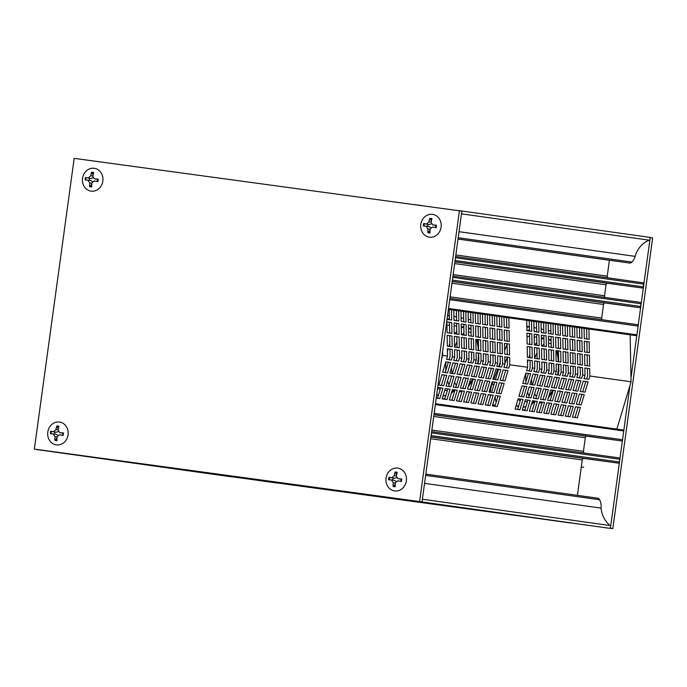 <?xml version="1.0" encoding="UTF-8"?>
<svg xmlns="http://www.w3.org/2000/svg" width="687" height="687" viewBox="0 0 687 687"><rect width="100%" height="100%" fill="white"/><g stroke="black" fill="none" stroke-linecap="round" stroke-linejoin="round"><path stroke-width="1.03" d="M370.173 494.838L572.365 523.125M370.156 494.966L570.262 522.962M415.978 501.081L609.223 528.269A1.511 1.348 -82 0 0 610.082 525.529A26.183 23.264 98 0 1 601.013 508.097A12.89 11.456 -82 0 0 599.596 499.75A3.461 3.074 -82 0 0 597.407 498.152L425.828 474.107M416.159 501.227L609.223 528.269M422.17 500.789A1.511 1.348 -82 0 0 422.239 500.291M424.557 483.365L601.013 508.097M577.415 495.353L582.258 459.947A1.709 1.52 98 0 1 583.993 458.452L618.197 463.115A1.28 1.142 -82 0 0 619.502 461.999L619.872 459.294A1.28 1.142 -82 0 0 618.918 457.868L431.651 431.625L618.918 457.868M431.067 435.824A1.28 1.142 -82 0 0 431.118 435.592L431.496 432.887A1.28 1.142 -82 0 0 431.505 432.655M584.139 452.991A1.709 1.52 98 0 1 583.443 451.316L585.307 437.696A1.709 1.52 98 0 1 587.042 436.211L621.246 440.865A1.28 1.142 -82 0 0 622.551 439.749L623.753 430.955A0.85 0.756 -82 0 0 623.118 430.01L435.472 403.707L623.118 430.01M434.115 413.583A1.28 1.142 -82 0 0 434.167 413.351L435.378 404.557A0.85 0.756 -82 0 0 435.378 404.36M636.05 335.617L448.396 309.313L632.77 335.17A0.85 0.756 -82 0 0 632.77 335.17L636.05 335.617A0.85 0.756 -82 0 0 636.918 334.87L638.12 326.076A1.28 1.142 -82 0 0 637.167 324.65L449.899 298.407L637.167 324.65M448.491 308.652A0.85 0.756 -82 0 0 448.534 308.472L449.745 299.669A1.28 1.142 -82 0 0 449.753 299.438M602.387 319.781A1.709 1.52 98 0 1 601.692 318.098L603.555 304.478A1.709 1.52 98 0 1 605.29 302.993L639.288 307.621A1.28 1.142 -82 0 0 640.593 306.471L640.962 303.766A1.28 1.142 -82 0 0 640.009 302.34L452.948 276.122L640.018 302.34M452.407 280.098L640.593 306.471M605.238 297.471A1.709 1.52 98 0 1 604.534 295.788L606.046 284.796A1.709 1.52 98 0 1 607.78 283.302L641.984 287.965A1.28 1.142 -82 0 0 643.281 286.848L643.65 284.143A1.28 1.142 -82 0 0 642.697 282.718L455.636 256.5L642.706 282.718M607.926 277.84A1.709 1.52 98 0 1 607.222 276.165L609.403 260.279M458.023 239.059L616.454 261.266A3.461 3.074 -82 0 0 616.978 261.283M458.031 239.007L629.386 263.027A3.461 3.074 -82 0 0 631.937 262.073A12.89 11.456 -82 0 0 635.14 256.371A24.225 21.52 98 0 1 649.224 240.167A1.511 1.348 -82 0 0 649.026 237.238L460.659 210.84M461.578 213.107A1.511 1.348 -82 0 0 461.741 211.905M461.192 211.055A1.511 1.348 -82 0 0 460.651 210.84L455.91 210.334M421.93 205.705L455.575 210.282M421.749 205.542L410.002 204.082M88.829 456.537L77.391 454.983M77.537 455.112L277.196 483.047L88.812 456.64M277.196 483.047L277.308 482.197M43.513 450.371L36.961 449.478M36.943 449.581L231.717 476.855L43.333 450.449M541.957 386.12L537.105 385.433L540.214 375.085L545.057 375.772L541.957 386.12M539.664 385.793L542.773 375.454L545.057 375.772M542.773 375.454L540.205 375.102M545.28 399.954L540.429 399.276L543.537 388.928L548.381 389.606L545.28 399.954M542.988 399.628L546.096 389.289L548.381 389.606M546.096 389.289L543.537 388.936M536.581 412.106L539.681 401.758L544.533 402.436L541.425 412.784L536.581 412.106M539.14 412.458L542.241 402.127L539.681 401.766M542.241 402.127L544.533 402.436M552.451 400.959L547.608 400.281L550.708 389.933L555.56 390.611L552.451 400.959M550.167 400.633L553.267 390.302L555.56 390.611M553.267 390.302L550.708 389.941M543.752 413.11L546.861 402.762L551.704 403.441L548.604 413.789L543.752 413.11M546.311 413.471L549.42 403.132L546.861 402.771M549.42 403.132L551.704 403.441M553.061 323.998L553.267 334.268L548.415 333.581L548.217 323.319L550.776 323.714M550.974 333.942L550.776 323.671M554.778 401.285L557.887 390.937L562.73 391.616L559.622 401.964L554.778 401.285M557.337 401.637L560.437 391.307L557.878 390.946M560.437 391.307L562.73 391.616M560.24 325.003L560.437 335.273L555.585 334.595L555.388 324.324M558.145 334.947L557.947 324.685L555.388 324.358M550.931 414.115L554.031 403.767L558.883 404.445L555.774 414.793L550.931 414.115M553.49 414.476L556.59 404.136L554.031 403.776M556.59 404.136L558.883 404.445M567.41 326.007L567.608 336.278L562.765 335.6L562.567 325.329L565.126 325.724M565.324 335.952L565.126 325.69M561.949 402.29L565.058 391.942L569.901 392.62L566.801 402.968L561.949 402.29M564.508 402.651L567.617 392.311L565.058 391.951M567.617 392.311L569.901 392.62M574.59 327.012L574.787 337.283L569.935 336.604L569.738 326.334M572.494 336.956L572.297 326.694L569.738 326.368M558.102 415.12L561.21 404.772L566.054 405.45L562.945 415.798L558.102 415.12M560.661 415.48L563.761 405.141L561.202 404.78M563.761 405.141L566.054 405.45M581.76 328.017L581.958 338.287L577.114 337.609L576.908 327.338L579.467 327.716L579.665 337.97M569.128 403.295L572.228 392.947L577.08 393.625L573.971 403.973L569.128 403.295M571.687 403.655L574.787 393.316L572.228 392.955M574.787 393.316L577.08 393.625M588.931 329.021L589.128 339.292L584.285 338.614L584.087 328.343M586.844 338.974L586.646 328.704M565.272 416.124L568.381 405.777L573.224 406.455L570.124 416.803L565.272 416.124M567.831 416.485L570.94 406.146L568.381 405.785M570.94 406.146L573.224 406.455M531.54 320.984L531.738 331.246L526.895 330.567L526.697 320.305L529.256 320.692M529.454 330.928L529.256 320.657M576.299 404.3L579.407 393.952L584.251 394.63L581.15 404.978L576.299 404.3M578.858 404.66L581.958 394.321L579.399 393.96M581.958 394.321L584.251 394.63M538.72 321.988L538.917 332.25L534.065 331.572L533.868 321.31M536.624 331.933L536.427 321.662M572.451 417.129L575.551 406.781L580.403 407.46L577.295 417.808L572.451 417.129M575.01 417.49L578.111 407.151L575.551 406.79M578.111 407.151L580.403 407.46M553.524 347.656L548.673 346.978L548.466 336.175L553.31 336.853L553.524 347.656M551.232 347.33L551.026 336.544L548.466 336.183M551.026 336.544L553.31 336.853M518.908 396.253L522.017 385.905L526.86 386.592L523.76 396.931L518.908 396.253M521.467 396.614L524.567 386.274L522.008 385.914M524.567 386.274L526.86 386.592M553.782 361.044L548.93 360.366L548.724 349.571L553.567 350.25L553.782 361.044M551.489 360.727L551.283 349.932L548.724 349.58M551.283 349.932L553.567 350.25M515.061 409.083L518.161 398.743L523.013 399.422L519.904 409.77L515.061 409.083M517.62 409.443L520.72 399.104L518.161 398.752M520.72 399.104L523.013 399.422M560.695 348.661L555.852 347.983L555.637 337.18L560.489 337.858L560.695 348.661M558.402 348.343L558.196 337.549L555.637 337.188M558.196 337.549L560.489 337.858M526.079 397.258L529.188 386.918L534.039 387.597L530.931 397.945L526.079 397.258M528.647 397.618L531.747 387.279L529.188 386.927M531.747 387.279L534.039 387.597M560.953 362.049L556.109 361.371L555.895 350.576L560.747 351.255L560.953 362.049M558.66 361.731L558.454 350.937L555.895 350.585M558.454 350.937L560.747 351.255M522.232 410.096L525.34 399.748L530.184 400.427L527.084 410.774L522.232 410.096M524.791 410.448L527.891 400.109L525.332 399.757M527.891 400.109L530.184 400.427M567.866 349.666L563.022 348.987L562.816 338.184L567.66 338.871L567.866 349.666M565.581 349.348L565.367 338.554L562.816 338.193M565.367 338.554L567.66 338.871M533.258 398.271L536.358 387.923L541.21 388.602L538.101 398.949L533.258 398.271M535.817 398.623L538.917 388.284L536.358 387.932M538.917 388.284L541.21 388.602M568.132 363.054L563.28 362.375L563.074 351.581L567.917 352.259L568.132 363.054M565.839 362.736L565.633 351.942L563.074 351.589M565.633 351.942L567.917 352.259M529.402 411.101L532.511 400.753L537.363 401.431L534.254 411.779L529.402 411.101M531.97 411.453L535.07 401.114L532.511 400.761M535.07 401.114L537.363 401.431M575.045 350.671L570.193 349.992L569.987 339.189L574.83 339.876L575.045 350.671M572.752 350.353L572.546 339.558L569.987 339.206M572.546 339.558L574.83 339.876M544.284 386.438L547.384 376.098L552.236 376.777L549.128 387.125L544.284 386.438M546.843 386.798L549.943 376.459L547.384 376.107M549.943 376.459L552.236 376.777M575.302 364.058L570.45 363.38L570.244 352.586L575.096 353.264L575.302 364.058M573.01 363.741L572.803 352.955L570.244 352.594M572.803 352.955L575.096 353.264M551.455 387.451L554.564 377.103L559.407 377.781L556.298 388.129L551.455 387.451M554.014 387.803L557.114 377.464L554.555 377.111M557.063 377.644A28.39 13.019 -82.2 0 0 557.105 377.464L559.407 377.781M582.215 351.675L577.372 350.997L577.157 340.202L582.009 340.881L582.215 351.675M579.922 351.358L579.716 340.563L577.157 340.211M579.716 340.563L582.009 340.881M558.625 388.456L561.734 378.108L566.577 378.786L563.477 389.134L558.625 388.456M561.185 388.808L564.293 378.477L561.734 378.116M564.293 378.477L566.577 378.786M582.473 365.063L577.63 364.385L577.423 353.59L582.267 354.269L582.473 365.063M580.189 364.745L579.974 353.96L577.423 353.599M579.974 353.96L582.267 354.269M565.805 389.46L568.905 379.112L573.757 379.791L570.648 390.139L565.805 389.46M568.364 389.812L571.464 379.482L568.905 379.121M571.464 379.482L573.757 379.791M589.394 352.68L584.543 352.002L584.336 341.207L589.18 341.886L589.394 352.68M587.102 352.362L586.896 341.568L584.336 341.216M586.896 341.568L589.18 341.886M572.975 390.465L576.084 380.117L580.927 380.796L577.827 391.143L572.975 390.465M575.534 390.826L578.634 380.486L576.075 380.126M578.634 380.486L580.927 380.796M589.652 366.068L584.8 365.39L584.594 354.595L589.437 355.273L589.652 366.068M587.359 365.75L587.153 354.964L584.594 354.604M587.153 354.964L589.437 355.273M580.146 391.47L583.254 381.122L588.098 381.8L584.998 392.148L580.146 391.47M582.713 391.83L585.813 381.491L583.254 381.13M585.813 381.491L588.098 381.8M532.262 358.03L527.41 357.352L527.204 346.549L532.047 347.227L532.262 358.03M529.969 357.704L529.763 346.918L527.204 346.557M529.763 346.918L532.047 347.227M550.691 373.968L551.678 370.671L551.541 363.329L553.834 363.638L553.971 370.98L552.975 374.286L548.132 373.608L549.128 370.302L548.982 362.959L553.834 363.638M551.541 363.329L548.982 362.968M527.607 384.102L522.755 383.423L525.864 373.075L530.716 373.754L527.607 384.102M525.323 383.784L528.423 373.445L530.716 373.754M528.423 373.445L525.864 373.084M557.861 374.973L558.857 371.676L558.711 364.333L561.004 364.642L561.142 371.985L560.154 375.3L555.302 374.613L556.298 371.306L556.161 363.964L561.004 364.642M558.711 364.333L556.161 363.973M539.175 345.647L534.323 344.968L534.117 334.165L538.969 334.844L539.175 345.647M536.882 345.321L536.676 334.535L534.117 334.174M536.676 334.535L538.969 334.844M565.04 375.978L566.028 372.68L565.89 365.338L568.175 365.647L568.321 372.989L567.325 376.304L562.481 375.626L563.469 372.311L563.331 364.969L568.175 365.647M565.89 365.338L563.331 364.977M539.432 359.035L534.589 358.356L534.374 347.553L539.226 348.232L539.432 359.035M537.14 358.717L536.933 347.923L534.374 347.562M536.933 347.923L539.226 348.232M572.211 376.983L573.207 373.685L573.061 366.343L575.354 366.652L575.491 373.994L574.504 377.309L569.652 376.631L570.648 373.316L570.502 365.973L575.354 366.652M573.061 366.343L570.502 365.982M534.778 385.106L529.935 384.428L533.035 374.08L537.887 374.767L534.778 385.106M532.494 384.789L535.594 374.449L537.887 374.767M535.594 374.449L533.035 374.089M579.39 377.987L580.378 374.69L580.232 367.347L582.524 367.657L582.67 374.999L581.674 378.314L576.822 377.635L577.819 374.321L577.681 366.978L582.524 367.657M580.232 367.347L577.681 366.987M545.89 322.993L546.088 333.264L541.244 332.577L541.047 322.315L543.597 322.692L543.795 332.937M586.561 379.001L587.548 375.695L587.411 368.352L589.695 368.661L589.841 376.004L588.845 379.318L584.002 378.64L584.998 375.325L584.852 367.983L589.695 368.661M587.411 368.352L584.852 367.992M532.004 344.642L527.152 343.964L526.946 333.161L531.79 333.839L532.004 344.642M529.711 344.316L529.505 333.53L526.946 333.169M529.505 333.53L531.79 333.839M529.17 370.954L530.158 367.648L530.021 360.306L532.305 360.623L532.451 367.966L531.455 371.272L526.611 370.594L527.607 367.287L527.461 359.945L532.305 360.623M530.021 360.306L527.461 359.954M546.345 346.652L541.502 345.973L541.296 335.17L546.139 335.849L546.345 346.652M544.061 346.325L543.846 335.539L541.296 335.179M543.846 335.539L546.139 335.849M536.341 371.959L537.337 368.653L537.191 361.31L539.484 361.628L539.621 368.971L538.634 372.277L533.782 371.598L534.778 368.292L534.632 360.95L539.484 361.628M537.191 361.31L534.632 360.958M546.603 360.04L541.76 359.361L541.554 348.558L546.397 349.245L546.603 360.04M544.319 359.722L544.104 348.927L541.554 348.575M544.104 348.927L546.397 349.245M543.52 372.964L544.508 369.666L544.37 362.315L546.654 362.633L546.8 369.975L545.804 373.281L540.961 372.603L541.949 369.297L541.811 361.955L546.654 362.633M544.37 362.315L541.811 361.963M449.092 359.73L450.088 356.433L449.942 349.09L447.392 348.73M456.271 360.735L457.259 357.438L457.121 350.095L454.562 349.735L459.405 350.404L459.551 357.747L461.879 358.073L461.733 350.731L466.585 351.409L466.722 358.751L469.049 359.078L468.912 351.735L473.755 352.414L473.901 359.756L476.22 360.082L476.082 352.74L480.926 353.419L481.072 360.761L483.399 361.087L483.253 353.745L488.105 354.423L488.242 361.766L490.57 362.092L490.432 354.75L495.275 355.428L495.421 362.77L497.749 363.097L497.603 355.754L502.455 356.433L502.592 363.775L504.919 364.101L504.773 356.759L509.625 357.438L509.763 364.78L527.607 367.287M463.442 361.74L464.438 358.442L464.292 351.1L461.733 350.739M470.621 362.745L471.608 359.447L471.462 352.105L468.912 351.744M477.791 363.749L478.779 360.452L478.641 353.109L476.082 352.749M484.962 364.763L485.958 361.456L485.812 354.114L483.253 353.753M492.141 365.767L493.129 362.461L492.991 355.119L490.432 354.758M499.312 366.772L500.299 363.466L500.162 356.124L497.603 355.763M506.482 367.777L507.478 364.471L507.332 357.128L504.773 356.768M459.594 374.57L462.694 364.239L460.135 363.878M452.415 373.565L455.524 363.225L452.965 362.873L457.808 363.543L454.708 373.891L449.856 373.213L452.965 362.865M445.245 372.56L448.345 362.221L445.786 361.869L450.638 362.538L447.529 372.886L442.686 372.199L445.794 361.86M502.635 380.607L505.735 370.267L503.176 369.907L508.028 370.576L504.919 380.924L500.076 380.246L503.176 369.898M495.464 379.602L498.564 369.262L496.005 368.902M488.285 378.597L491.394 368.258L488.826 367.897L493.678 368.567L490.578 378.915L485.726 378.236L488.835 367.888M481.115 377.592L484.215 367.253L481.656 366.892L486.508 367.562L483.399 377.91L478.556 377.232L481.656 366.884M473.944 376.588L477.044 366.248L474.485 365.888L479.328 366.557L476.228 376.905L471.376 376.227L474.485 365.879M466.765 375.574L469.865 365.244L467.306 364.883M451.891 400.238L454.992 389.898L452.432 389.538L457.284 390.207L454.176 400.555L449.332 399.877L452.441 389.529M455.739 387.399L458.847 377.069L456.288 376.708L461.132 377.378L458.031 387.726L453.18 387.047L456.288 376.699M444.721 399.233L447.821 388.894L445.262 388.533L450.114 389.203L447.005 399.551L442.162 398.872L445.262 388.524M448.568 386.395L451.668 376.064L449.109 375.703L453.961 376.373L450.852 386.721L446.009 386.042L449.118 375.695M437.542 398.22L440.65 387.889L438.083 387.528L442.935 388.198L439.835 398.546L436.245 398.039M441.397 385.39L444.498 375.05L441.939 374.698M494.932 406.266L498.041 395.927L495.473 395.566M498.788 393.436L501.888 383.097L499.329 382.736L504.181 383.406L501.072 393.754L496.229 393.076L499.329 382.728M487.761 405.261L490.862 394.922L488.302 394.561L493.154 395.231L490.046 405.579L485.202 404.901L488.302 394.553M491.609 392.432L494.717 382.092L492.15 381.732L497.002 382.401L493.901 392.749L489.05 392.071L492.158 381.723M480.591 404.257L483.691 393.917L481.132 393.557L485.975 394.226L482.875 404.574L478.023 403.896L481.132 393.548M484.438 391.427L487.538 381.087L484.979 380.727L489.831 381.397L486.722 391.745L481.879 391.066L484.979 380.718M473.412 403.252L476.512 392.912L473.953 392.552L478.805 393.222L475.705 403.57L470.853 402.891L473.961 392.543M477.267 390.422L480.368 380.083L477.808 379.722M466.241 402.247L469.341 391.908L466.782 391.547L471.634 392.217L468.525 402.565L463.682 401.886L466.782 391.538M470.088 389.417L473.188 379.078L470.629 378.717L475.481 379.387L472.373 389.735L467.529 389.057L470.638 378.709M459.062 401.242L462.171 390.903L459.612 390.542M462.918 388.413L466.018 378.073L463.459 377.713L468.311 378.382L465.202 388.73L460.359 388.052L463.459 377.704M553.971 370.98L556.298 371.306M561.142 371.985L563.469 372.311M568.321 372.989L570.648 373.316M575.491 373.994L577.819 374.321M582.67 374.999L584.998 375.325M589.841 376.004L631.061 381.783L630.151 334.801M441.595 359.009L442.686 355.385L442.608 351.598M442.686 355.385L447.529 356.064L447.383 348.721L452.235 349.4L452.372 356.742L454.7 357.068L454.562 349.726M532.451 367.966L534.778 368.292M539.621 368.971L541.949 369.297M546.8 369.975L549.128 370.302M461.475 337.343L466.327 338.021L466.533 348.816L461.681 348.137L461.475 337.343L466.327 338.021M461.217 323.946L466.061 324.633L466.275 335.428L461.424 334.749L461.217 323.946L466.061 324.633M446.868 321.937L451.72 322.615L451.926 333.418L447.082 332.74L446.868 321.937L451.72 322.615M465.82 311.769L466.018 322.04L461.166 321.361L460.968 311.091M454.305 336.338L459.148 337.016L459.354 347.811L454.511 347.133L454.305 336.338L459.148 337.016M454.047 322.942L458.89 323.62L459.096 334.423L454.253 333.745L454.047 322.942L458.89 323.62M447.125 335.333L451.977 336.012L452.183 346.806L447.34 346.128L447.125 335.333L451.977 336.012M504.516 343.371L509.368 344.05L509.574 354.853L504.73 354.174L504.516 343.371L509.368 344.05M504.258 329.983L509.11 330.662L509.316 341.456L504.473 340.778L504.258 329.983L509.11 330.662M497.345 342.366L502.188 343.045L502.403 353.848L497.551 353.161L497.345 342.366L502.188 343.045M497.087 328.979L501.931 329.657L502.145 340.451L497.294 339.773L497.087 328.979L501.931 329.657M490.174 341.362L495.018 342.04L495.224 352.835L490.381 352.156L490.174 341.362L495.018 342.04M489.917 327.974L494.76 328.652L494.966 339.447L490.123 338.768L489.917 327.974M482.995 340.357L487.847 341.035L488.053 351.83L483.21 351.151L482.995 340.357L487.847 341.035M482.738 326.969L487.59 327.647L487.796 338.442L482.944 337.764L482.738 326.969L487.59 327.647M475.825 339.352L480.668 340.031L480.883 350.825L476.031 350.147L475.825 339.352M475.567 325.964L480.411 326.643L480.617 337.437L475.773 336.759L475.567 325.964L480.411 326.643M468.646 338.348L473.498 339.026L473.704 349.82L468.86 349.142L468.646 338.348L473.498 339.026M468.388 324.951L473.24 325.638L473.446 336.432L468.603 335.754L468.388 324.951L473.24 325.638M458.641 310.764L458.839 321.035L453.995 320.357L453.798 310.086L456.357 310.481M451.471 309.76L451.668 320.03L447.022 319.378M508.861 317.798L509.058 328.068L504.206 327.39L504.009 317.119L506.568 317.514M501.682 316.793L501.879 327.064L497.036 326.385L496.838 316.114M494.511 315.788L494.709 326.059L489.865 325.38L489.668 315.11L492.218 315.505M487.341 314.783L487.538 325.054L482.686 324.376L482.489 314.105M480.161 313.779L480.359 324.049L475.516 323.371L475.318 313.1M472.991 312.774L473.188 323.045L468.345 322.366L468.139 312.096L470.698 312.473L470.896 322.718M461.879 374.896L457.035 374.217L460.135 363.87L464.987 364.548L461.879 374.896M462.694 364.239L464.987 364.548M466.722 358.751L465.726 362.066L460.883 361.388L461.879 358.073M464.292 351.1L466.585 351.409M464.24 348.498L464.034 337.703M463.983 335.11L463.777 324.316M449.633 333.092L449.427 322.306M463.725 321.714L463.527 311.451L460.968 311.125M455.524 363.225L457.808 363.543M459.551 357.747L458.555 361.061L453.712 360.374L454.7 357.068M457.121 350.095L459.405 350.404M457.07 347.493L456.864 336.699M456.812 334.105L456.597 323.311M448.345 362.221L450.638 362.538M452.372 356.742L451.385 360.048L446.533 359.37L447.529 356.064M449.942 349.09L452.235 349.4M449.891 346.488L449.684 335.694M505.735 370.267L508.028 370.576M509.763 364.78L508.775 368.095L503.923 367.416L504.919 364.101M507.332 357.128L509.625 357.438M507.281 354.526L507.075 343.74M507.023 341.138L506.817 330.353M497.749 379.92L492.905 379.241L496.005 368.893L500.857 369.572L497.749 379.92M498.564 369.262L500.857 369.572M502.592 363.775L501.596 367.09L496.753 366.411L497.749 363.097M500.162 356.124L502.455 356.433M500.11 353.522L499.904 342.736M499.853 340.134L499.647 329.348M491.394 368.258L493.678 368.567M495.421 362.77L494.425 366.085L489.582 365.407L490.57 362.092M492.991 355.119L495.275 355.428M492.94 352.517L492.725 341.731M492.682 339.129L492.467 328.343L489.917 327.982M492.467 328.343L494.76 328.652M484.215 367.253L486.508 367.562M488.242 361.766L487.255 365.08L482.403 364.402L483.399 361.087M485.812 354.114L488.105 354.423M485.761 351.512L485.554 340.726M485.503 338.124L485.297 327.33M477.044 366.248L479.328 366.557M481.072 360.761L480.076 364.076L475.232 363.397L476.22 360.082M478.641 353.109L480.926 353.419M478.59 350.507L478.384 339.722L475.825 339.361M478.384 339.722L480.668 340.031M478.332 337.119L478.126 326.325M469.049 375.901L464.206 375.222L467.315 364.874L472.158 365.553L469.049 375.901M469.865 365.244L472.158 365.553M473.901 359.756L472.905 363.071L468.053 362.392L469.049 359.078M471.462 352.105L473.755 352.414M471.419 349.503L471.205 338.717M471.153 336.115L470.947 325.32M454.992 389.898L457.284 390.207M458.847 377.069L461.132 377.378M456.554 320.709L456.348 310.447M449.375 319.704L449.178 309.433L448.396 309.365M506.766 327.751L506.568 317.48M499.595 326.746L499.397 316.475L496.838 316.149M492.416 325.741L492.218 315.47M485.245 324.736L485.048 314.466L482.489 314.139M478.075 323.732L477.877 313.461M447.821 388.894L450.114 389.203M451.668 376.064L453.961 376.373M440.65 387.889L442.935 388.198M437.353 389.976L438.091 387.52M443.682 385.716L438.838 385.038L441.939 374.69L446.79 375.368L443.682 385.716M444.498 375.05L446.79 375.368M497.225 406.584L492.373 405.905L495.482 395.557L500.325 396.236L497.225 406.584M498.041 395.927L500.325 396.236M501.888 383.097L504.181 383.406M490.862 394.922L493.154 395.231M494.717 382.092L497.002 382.401M483.691 393.917L485.975 394.226M487.538 381.087L489.831 381.397M476.512 392.912L478.805 393.222M479.552 390.74L474.7 390.061L477.808 379.713L482.652 380.392L479.552 390.74M480.368 380.083L482.652 380.392M469.341 391.908L471.634 392.217M473.188 379.078L475.481 379.387M461.355 401.56L456.503 400.882L459.612 390.534L464.455 391.212L461.355 401.56M462.171 390.903L464.455 391.212M466.018 378.073L468.311 378.382M616.849 429.126L631.061 381.783M422.016 501.896L461.844 211.149L459.423 210.806L74.179 158.362L34.35 449.109L422.016 501.896L419.594 501.562L459.423 210.806M34.35 449.109L419.594 501.562M527.015 336.785A32.658 14.977 -82.2 0 1 529.557 336.312M520.248 400.693A32.658 14.977 -82.2 0 1 517.972 399.379M527.427 330.645A38.841 17.819 -82.2 0 1 529.437 330.207M534.057 331.065A38.841 17.819 -82.2 0 1 535.207 331.735M526.01 406.386A38.841 17.819 -82.2 0 1 523.09 407.228M518.505 406.498A38.841 17.819 -82.2 0 1 516.263 405.064M526.895 330.473A38.841 17.819 -82.2 0 1 529.437 330.061M518.445 406.687A38.841 17.819 -82.2 0 1 516.152 405.45M499.106 392.371A5.977 2.739 -82.2 0 1 500.565 387.494M499.844 389.89A5.977 2.739 97.8 0 0 499.81 389.048M548.982 339.481A5.977 2.739 -82.2 0 1 549.755 339.361A5.977 2.739 -82.2 0 1 551.103 340.512M533.06 402.625A42.044 19.288 -82.2 0 1 531.326 404.712M525.091 409.461A42.044 19.288 -82.2 0 1 522.841 410.173M492.88 404.214A14.298 6.561 97.8 0 0 494.872 405.433L495.164 405.502M496.186 402.093A14.298 6.561 -82.2 0 1 495.164 396.622M492.94 381.843L492.047 384.231A14.298 6.561 97.8 0 0 490.32 392.251M490.235 394.836A14.298 6.561 97.8 0 0 490.329 396.708M504.911 363.586L507.324 357.128M507.083 344.264A42.044 19.288 97.8 0 0 505.924 347.167L504.653 350.55M500.282 362.238L498.616 366.669M497.697 369.142L493.859 379.379M526.835 327.39A42.044 19.288 -82.2 0 1 529.376 326.9M533.988 327.553L536.547 328.094M541.176 329.064L543.735 329.605M548.355 330.576L550.922 331.117M446.945 325.604A32.658 14.977 -82.2 0 1 449.478 325.097M440.178 389.46A32.658 14.977 -82.2 0 1 437.911 388.112M447.435 319.438A38.841 17.819 -82.2 0 1 449.367 319.008M453.987 319.816A38.841 17.819 -82.2 0 1 455.206 320.52M445.923 395.214A38.841 17.819 -82.2 0 1 443.012 396.03M438.435 395.248A38.841 17.819 -82.2 0 1 436.769 394.244M447.048 319.223A38.841 17.819 -82.2 0 1 449.358 318.854M438.375 395.446A38.841 17.819 -82.2 0 1 436.717 394.613M468.989 328.274A5.977 2.739 -82.2 0 1 469.753 328.154A5.977 2.739 -82.2 0 1 471.024 329.159M453.059 391.41A42.044 19.288 -82.2 0 1 451.204 393.634M445.004 398.288A42.044 19.288 -82.2 0 1 442.84 398.967M447.486 315.986A42.044 19.288 -82.2 0 1 449.298 315.694M453.918 316.321L456.477 316.862M461.097 317.832L463.656 318.373M468.285 319.352L470.844 319.884M475.61 328.369A14.298 6.561 -82.2 0 1 475.687 332.414M86.141 177.59A6.69 5.943 98 0 0 85.815 179.994L87.867 180.131L89.757 182.948A19.914 9.275 101.3 0 0 89.568 186.589L91.998 184.262M89.568 186.589A7.342 6.518 -82 0 0 91.783 186.89A19.914 8.965 -85.8 0 1 91.637 183.206L94.213 180.999A19.914 0.627 10.4 0 0 97.855 181.686L97.399 181.591A6.69 5.943 98 0 0 97.734 179.17L98.198 179.195A19.914 0.687 -174.8 0 0 94.505 178.878L96.996 179.29M97.855 181.686A7.342 6.518 -82 0 0 98.198 179.195M93.243 175.159L91.534 172.257A19.914 9.275 94.2 0 0 90.736 175.812L88.159 178.019L85.463 177.461A7.342 6.518 -82 0 0 85.119 179.951M89.37 180.312A4.723 4.191 98 0 1 89.654 178.259M87.867 180.131L90.607 180.466L92.393 181.48M88.022 180.149L90.607 180.466M96.627 181.291L97.468 181.462M92.891 177.942L90.864 178.448L88.159 178.019M90.864 178.448L88.297 178.036M97.76 179.324L94.505 178.878L92.616 176.07A19.914 8.965 -78.7 0 1 93.75 172.566A7.342 6.518 -82 0 0 91.534 172.257M94.256 168.298A11.524 10.245 98 0 1 94.291 168.306A11.524 10.245 98 0 1 102.835 181.136A11.524 10.245 98 0 1 91.088 191.132A11.524 10.245 98 0 1 82.543 178.319A11.524 10.245 98 0 1 94.256 168.298M424.411 223.644A6.69 5.943 98 0 0 424.077 226.049L426.138 226.186L428.018 229.003A19.914 9.275 101.3 0 0 427.838 232.635L430.26 230.317M427.838 232.635A7.342 6.518 -82 0 0 430.053 232.936A19.914 8.965 -85.8 0 1 429.899 229.252L432.475 227.053A19.914 0.627 10.4 0 0 436.116 227.74L435.661 227.637A6.69 5.943 98 0 0 435.996 225.224L436.46 225.242A19.914 0.687 -174.8 0 0 432.767 224.932L435.146 225.31M436.116 227.74A7.342 6.518 -82 0 0 436.46 225.242M431.505 221.214L429.796 218.311A19.914 9.275 94.2 0 0 428.997 221.867L426.429 224.074L423.733 223.515A7.342 6.518 -82 0 0 423.39 226.006M427.64 226.367A4.723 4.191 98 0 1 427.924 224.305M426.138 226.186L428.868 226.512L430.663 227.526M426.292 226.203L428.868 226.512M434.888 227.337L435.73 227.509M431.153 223.996L429.126 224.503L426.429 224.074M429.126 224.503L426.558 224.091M436.022 225.379L432.767 224.932L430.878 222.124A19.914 8.965 -78.7 0 1 432.011 218.612A7.342 6.518 -82 0 0 429.796 218.311M432.518 214.353A11.524 10.245 98 0 1 432.552 214.353A11.524 10.245 98 0 1 441.097 227.191A11.524 10.245 98 0 1 429.358 237.187A11.524 10.245 98 0 1 420.813 224.366A11.524 10.245 98 0 1 432.518 214.353M389.323 479.809L391.375 479.93L393.265 482.746A19.914 9.275 101.3 0 0 393.076 486.387L395.497 484.06M393.076 486.387A7.342 6.518 -82 0 0 395.291 486.688A19.914 8.965 -85.8 0 1 395.145 483.004L397.721 480.797A19.914 0.627 10.4 0 0 401.363 481.484L400.907 481.389A6.69 5.943 98 0 0 401.234 478.968L401.706 478.994A19.914 0.687 -174.8 0 0 398.005 478.676L400.384 479.062M401.363 481.484A7.342 6.518 -82 0 0 401.706 478.994M396.751 474.957L395.042 472.063A19.914 9.275 94.2 0 0 394.244 475.61L391.667 477.817L388.971 477.259A7.342 6.518 -82 0 0 388.627 479.749M392.878 480.11A4.723 4.191 98 0 1 393.162 478.058M391.375 479.93L394.115 480.265L395.901 481.278M391.53 479.955L394.115 480.265M400.135 481.089L400.976 481.261M396.39 477.74L394.372 478.246L391.667 477.817M394.372 478.246L391.796 477.834M401.268 479.122L398.005 478.676L396.124 475.868A19.914 8.965 -78.7 0 1 397.258 472.364A7.342 6.518 -82 0 0 395.042 472.063M397.764 468.096A11.524 10.245 98 0 1 397.799 468.105A11.524 10.245 98 0 1 406.343 480.934A11.524 10.245 98 0 1 394.596 490.93A11.524 10.245 98 0 1 386.051 478.118A11.524 10.245 98 0 1 397.764 468.096M51.388 431.342A6.69 5.943 98 0 0 51.053 433.746L53.114 433.883L54.994 436.692A19.914 9.275 101.3 0 0 54.814 440.333L57.236 438.014M54.814 440.333A7.342 6.518 -82 0 0 57.03 440.633A19.914 8.965 -85.8 0 1 56.875 436.949L59.451 434.742A19.914 0.627 10.4 0 0 63.092 435.438L62.637 435.335A6.69 5.943 98 0 0 62.972 432.913L63.436 432.939A19.914 0.687 -174.8 0 0 59.743 432.63L62.122 433.008M63.092 435.438A7.342 6.518 -82 0 0 63.436 432.939M58.481 428.903L56.772 426.009A19.914 9.275 94.2 0 0 55.973 429.555L53.406 431.762L50.709 431.204A7.342 6.518 -82 0 0 50.366 433.703M54.617 434.064A4.723 4.191 98 0 1 54.9 432.003M53.114 433.883L55.845 434.21L57.639 435.223M53.268 433.901L55.845 434.21M61.864 435.034L62.706 435.206M58.129 431.694L56.102 432.2L53.406 431.762M56.102 432.2L53.534 431.788M62.998 433.076L59.743 432.63L57.854 429.813A19.914 8.965 -78.7 0 1 58.988 426.309A7.342 6.518 -82 0 0 56.772 426.009M59.494 422.05A11.524 10.245 98 0 1 59.529 422.05A11.524 10.245 98 0 1 68.073 434.888A11.524 10.245 98 0 1 56.334 444.875A11.524 10.245 98 0 1 47.789 432.063A11.524 10.245 98 0 1 59.494 422.05M649.576 237.462L652.65 237.891L612.821 528.638L609.618 528.2L610.399 528.303L610.554 527.187M574.796 523.46L570.45 522.876M528.784 517.199L277.204 482.952M241.438 478.075L231.88 476.778M650.228 237.547L650.125 238.303M649.962 239.505L638.129 325.836M636.866 335.058L630.984 377.996M629.97 385.416L623.762 430.766M622.499 439.981L619.88 459.053M619.451 462.231L610.623 526.689M612.821 528.638L610.399 528.303M526.362 516.856L277.204 482.935M239.016 477.74L231.888 476.769M422.385 499.226L610.082 525.529M425.657 475.37L599.596 499.75M430.68 438.701L582.258 459.947M430.912 437.001L583.993 458.452M430.929 436.863L618.197 463.115M431.118 435.592L619.502 461.999M431.496 432.887L619.872 459.294M431.857 430.071L583.443 451.316M433.72 416.451L585.307 437.696M433.961 414.759L587.042 436.211M433.978 414.622L621.246 440.865M434.167 413.351L622.551 439.749M435.378 404.557L623.753 430.955M475.318 313.135L477.877 313.495M533.868 321.344L536.427 321.696M584.087 328.377L586.646 328.738M448.534 308.472L636.918 334.87M449.745 299.669L638.12 326.076M450.105 296.853L601.692 318.098M451.969 283.233L603.555 304.478M452.209 281.541L605.29 302.993M452.226 281.404L639.288 307.621M452.776 277.385L640.962 303.766M453.162 274.577L604.534 295.788M454.665 263.576L606.046 284.796M454.897 261.876L607.78 283.302M454.914 261.747L641.984 287.965M455.095 260.476L643.281 286.848M455.464 257.762L643.65 284.143M455.85 254.954L607.222 276.165M458.203 237.728L631.937 262.073M459.036 231.691L635.14 256.371M461.475 213.855L649.224 240.167M532.004 384.72A28.39 13.019 -82.2 0 1 531.936 384.222A28.39 13.019 -82.2 0 1 531.532 379.104M534.701 358.374A28.39 13.019 -82.2 0 1 537.028 352.843M541.863 346.025A28.39 13.019 -82.2 0 1 544.018 344.342M548.604 343.139A28.39 13.019 -82.2 0 1 551.163 343.998M556.092 350.61A28.39 13.019 -82.2 0 1 558.325 361.68M558.419 364.29A28.39 13.019 -82.2 0 1 557.578 374.939M554.486 386.231A28.39 13.019 -82.2 0 1 553.834 387.777M552.657 390.216A28.39 13.019 -82.2 0 1 549.016 395.583M543.073 399.37A28.39 13.019 -82.2 0 1 541.82 399.465M536.444 396.536A28.39 13.019 -82.2 0 1 534.623 393.711M527.599 392.217A32.658 14.977 97.8 0 0 529.093 396.124M532.451 400.942A32.658 14.977 97.8 0 0 534.658 402.479M543.906 338.399A32.658 14.977 97.8 0 0 541.365 339.112M536.83 342.53A32.658 14.977 97.8 0 0 534.795 345.029M529.909 354.501A32.658 14.977 97.8 0 0 528.853 357.549M528.123 360.04A32.658 14.977 97.8 0 0 527.513 362.496M525.916 373.093A32.658 14.977 97.8 0 0 525.856 381.998M492.047 384.231L493.987 384.497M505.924 347.167L507.143 347.33M452.003 373.513A28.39 13.019 -82.2 0 1 451.934 373.015A28.39 13.019 -82.2 0 1 451.531 367.639M454.7 347.158A28.39 13.019 -82.2 0 1 456.958 341.774M461.87 334.809A28.39 13.019 -82.2 0 1 463.948 333.178M468.525 331.915A28.39 13.019 -82.2 0 1 471.093 332.74M476.1 339.395A28.39 13.019 -82.2 0 1 478.332 350.473M478.427 353.075A28.39 13.019 -82.2 0 1 477.585 363.724M474.185 375.763A28.39 13.019 -82.2 0 1 473.841 376.57M472.665 379.001A28.39 13.019 -82.2 0 1 468.895 384.505M462.986 388.172A28.39 13.019 -82.2 0 1 461.827 388.258M456.383 385.252A28.39 13.019 -82.2 0 1 454.579 382.401M447.563 380.864A32.658 14.977 97.8 0 0 449.049 384.806M452.398 389.675A32.658 14.977 97.8 0 0 454.596 391.229M463.828 327.192A32.658 14.977 97.8 0 0 461.295 327.931M456.761 331.4A32.658 14.977 97.8 0 0 454.803 333.822M449.839 343.483A32.658 14.977 97.8 0 0 448.851 346.342M448.13 348.833A32.658 14.977 97.8 0 0 447.443 351.598M445.915 361.886A32.658 14.977 97.8 0 0 445.846 370.568M91.74 186.263A6.69 5.943 98 0 1 89.808 185.962M91.594 172.926A6.69 5.943 98 0 1 93.535 173.15M89.757 182.948L91.637 183.214M90.736 175.812L92.616 176.07M430.002 232.318A6.69 5.943 98 0 1 428.07 232.017M429.856 218.981A6.69 5.943 98 0 1 431.797 219.205M428.018 229.003L429.899 229.26M428.997 221.867L430.878 222.124M395.248 486.061A6.69 5.943 98 0 1 393.308 485.761M395.094 472.725A6.69 5.943 98 0 1 397.043 472.948M389.323 479.792A6.69 5.943 98 0 1 389.649 477.388M393.265 482.746L395.145 483.013M394.244 475.61L396.116 475.876M56.978 440.015A6.69 5.943 98 0 1 55.046 439.706M56.832 426.67A6.69 5.943 98 0 1 58.773 426.893M54.994 436.692L56.875 436.958M55.973 429.555L57.854 429.822M448.396 309.33L632.77 335.17M460.651 210.84L649.035 237.238M539.261 403.175L542.137 402.479M548.252 398.117L553.087 390.886M558.265 373.642L558.797 368.601M558.6 358.245L557.08 350.748M556.092 348.017L555.835 347.424M551.103 340.881L548.527 339.266M524.808 401.5L527.376 401.852M531.996 402.479L534.555 402.822M534.168 336.862L536.727 337.205M541.347 337.841L543.898 338.184M526.817 326.385L529.368 326.729M459.182 391.968L462.05 391.307M468.139 387.039L472.896 380.066M478.341 361.92L478.736 358.228M478.504 346.274L477.087 339.533M476.1 336.802L475.756 336.029M471.033 329.605L468.448 328.017M444.738 390.276L447.297 390.628M451.917 391.255L454.485 391.607M454.098 325.638L456.649 325.99M461.269 326.617L463.828 326.96M447.581 315.273L449.298 315.505M97.734 179.17L97.399 181.591M435.996 225.224L435.661 227.637M401.234 478.968L400.907 481.389M62.972 432.913L62.637 435.335M583.752 467.254L581.305 466.911"/></g></svg>
